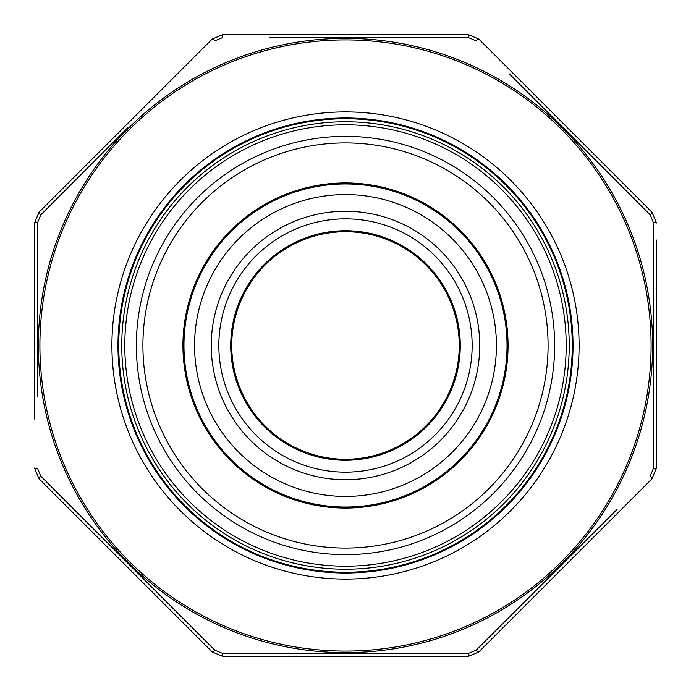 <?xml version="1.0" encoding="UTF-8"?>
<svg xmlns="http://www.w3.org/2000/svg" width="691" height="691" viewBox="0 0 691 691"><rect width="100%" height="100%" fill="white"/><g stroke="black" fill="none" stroke-linecap="round" stroke-linejoin="round"><path stroke-width="1.04" d="M345.5 231.735A113.765 113.765 0 0 0 246.981 402.378A113.765 113.765 0 0 0 444.019 402.378A113.765 113.765 0 0 0 345.5 231.735A113.765 113.765 0 0 1 444.019 402.378A113.765 113.765 0 0 1 246.981 402.378A113.765 113.765 0 0 1 345.5 231.735A113.765 113.765 0 0 0 246.981 402.378A113.765 113.765 0 0 0 444.019 402.378A113.765 113.765 0 0 0 345.5 231.735A113.765 113.765 0 0 1 444.019 402.378A113.765 113.765 0 0 1 246.981 402.378A113.765 113.765 0 0 1 345.5 231.735M496.423 345.5A150.923 150.923 0 0 1 270.034 476.203A150.923 150.923 0 0 1 270.034 214.797A150.923 150.923 0 0 1 496.423 345.5M507.039 345.5A161.539 161.539 0 0 0 264.731 205.598A161.539 161.539 0 0 0 264.731 485.402A161.539 161.539 0 0 0 507.039 345.5M569.229 345.5A223.729 223.729 0 0 1 233.636 539.256A223.729 223.729 0 0 1 233.636 151.744A223.729 223.729 0 0 1 569.229 345.5A223.729 223.729 0 0 1 233.636 539.256A223.729 223.729 0 0 1 233.636 151.744A223.729 223.729 0 0 1 569.229 345.5M472.152 345.5A126.652 126.652 0 0 1 345.5 472.152A126.652 126.652 0 0 1 218.848 345.5A126.652 126.652 0 0 1 345.5 218.848A126.652 126.652 0 0 1 472.152 345.5A126.652 126.652 0 0 0 282.17 235.812A126.652 126.652 0 0 0 282.17 455.188A126.652 126.652 0 0 0 472.152 345.5A126.652 126.652 0 0 1 345.5 472.152A126.652 126.652 0 0 1 218.848 345.5A126.652 126.652 0 0 1 345.5 218.848A126.652 126.652 0 0 1 472.152 345.5A126.652 126.652 0 0 0 282.17 235.812A126.652 126.652 0 0 0 282.17 455.188A126.652 126.652 0 0 0 472.152 345.5M656.45 267.149L656.45 262.191M656.45 240.045L656.45 468.014L652.01 478.742L478.742 652.01L652.01 478.742L656.45 468.014A4.552 0.613 180 0 1 653.341 468.593L653.341 222.407L650.222 214.858L509.362 73.911M34.55 419.014L34.55 222.986L38.99 212.258L212.258 38.99L38.99 212.258L34.55 222.986A4.552 0.613 180 0 1 37.66 222.407L37.564 396.867M345.5 37.547L468.593 37.66L476.142 40.778A4.552 0.613 -45 0 1 478.742 38.99L468.014 34.55L222.986 34.55L468.014 34.55L478.742 38.99L652.01 212.258L656.45 222.986L652.01 212.258A4.552 0.613 -45 0 1 650.222 214.858L563.26 127.74M198.196 637.948L212.258 652.01L222.986 656.45L468.014 656.45L222.986 656.45L212.258 652.01L38.99 478.742L34.55 468.014L38.99 478.742A4.552 0.613 -45 0 1 40.778 476.142L214.858 650.222L222.407 653.341L468.593 653.341L476.142 650.222L617.089 509.362M37.59 267.08L37.66 222.407L40.778 214.858L73.911 181.638M127.74 127.74L40.778 214.858A4.552 0.613 -135 0 1 38.99 212.258M468.014 34.55A4.552 0.613 -90 0 1 468.593 37.66L269.317 37.59M653.418 278.931L653.436 294.02M653.436 396.867L653.341 468.593L650.222 476.142A4.552 0.613 -135 0 1 652.01 478.742M563.26 563.26L476.142 650.222A4.552 0.613 -135 0 0 478.742 652.01L468.014 656.45L478.742 652.01M266.778 653.41L222.407 653.341A4.552 0.613 -90 0 0 222.986 656.45M77.979 513.439L40.778 476.142L37.66 468.593A4.552 0.613 180 0 1 34.55 468.014M222.986 34.55A4.552 0.613 -90 0 0 222.407 37.66L214.858 40.778A4.552 0.613 -135 0 0 212.258 38.99L222.986 34.55L212.258 38.99M117.98 345.5A227.52 227.52 0 0 0 459.265 542.539A227.52 227.52 0 0 0 459.265 148.461A227.52 227.52 0 0 0 117.98 345.5A227.52 227.52 0 0 0 459.265 542.539A227.52 227.52 0 0 0 459.265 148.461A227.52 227.52 0 0 0 117.98 345.5M656.45 222.986A4.552 0.613 180 0 0 653.341 222.407M468.014 656.45A4.552 0.613 -90 0 0 468.593 653.341M212.258 652.01A4.552 0.613 -45 0 0 214.858 650.222M345.5 460.275A114.775 114.775 0 0 1 230.725 345.5A114.775 114.775 0 0 1 345.5 230.725A114.775 114.775 0 0 1 460.275 345.5A114.775 114.775 0 0 1 345.5 460.275M479.735 345.5A134.235 134.235 0 0 1 278.378 461.752A134.235 134.235 0 0 1 278.378 229.248A134.235 134.235 0 0 1 479.735 345.5M508.058 345.5A162.558 162.558 0 0 1 264.221 486.283A162.558 162.558 0 0 1 264.221 204.717A162.558 162.558 0 0 1 508.058 345.5M548.084 345.5A202.584 202.584 0 0 0 244.208 170.055A202.584 202.584 0 0 0 244.208 520.945A202.584 202.584 0 0 0 548.084 345.5M554.648 345.5A209.148 209.148 0 0 1 240.926 526.628A209.148 209.148 0 0 1 240.926 164.372A209.148 209.148 0 0 1 554.648 345.5M566.197 345.5A220.697 220.697 0 0 0 235.147 154.369A220.697 220.697 0 0 0 235.147 536.631A220.697 220.697 0 0 0 566.197 345.5M572.269 345.5A226.769 226.769 0 0 1 232.116 541.882A226.769 226.769 0 0 1 232.116 149.118A226.769 226.769 0 0 1 572.269 345.5M39.905 345.5A305.595 305.595 0 0 0 498.297 610.153A305.595 305.595 0 0 0 498.297 80.847A305.595 305.595 0 0 0 39.905 345.5M111.907 345.5A233.593 233.593 0 0 1 462.296 143.201A233.593 233.593 0 0 1 462.296 547.799A233.593 233.593 0 0 1 111.907 345.5M652.649 345.5A307.15 307.15 0 0 1 345.5 652.649A307.15 307.15 0 0 1 38.35 345.5A307.15 307.15 0 0 1 345.5 38.35A307.15 307.15 0 0 1 652.649 345.5"/></g></svg>
